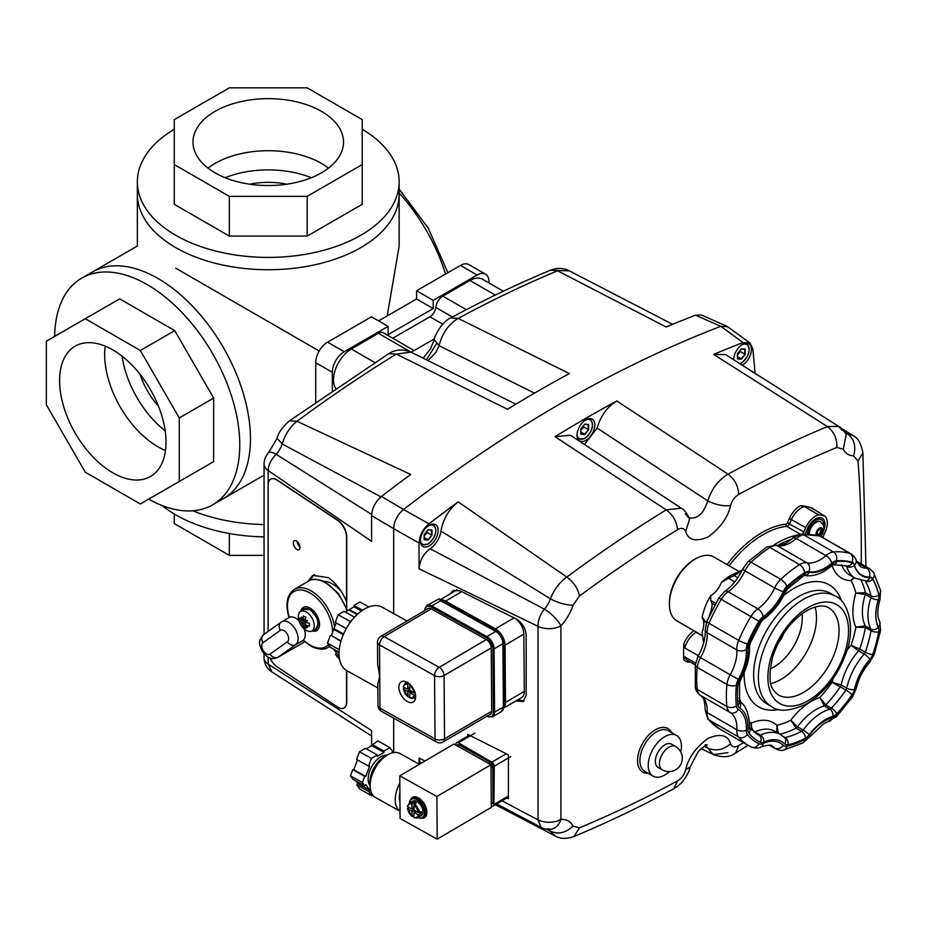 <?xml version="1.0" encoding="UTF-8"?>
<svg xmlns="http://www.w3.org/2000/svg" width="927" height="927" viewBox="0 0 927 927"><rect width="100%" height="100%" fill="white"/><g stroke="black" fill="none" stroke-linecap="round" stroke-linejoin="round"><path stroke-width="1.39" d="M192.862 510.8A130.892 75.574 0 0 0 264.068 524.555A130.892 75.574 180 0 1 192.862 510.8M264.068 536.895A130.892 75.574 180 0 1 175.69 514.798A130.892 75.574 180 0 1 162.051 505.539M264.068 555.354L229.328 555.354L174.276 523.57L174.276 513.964M229.328 533.512L229.328 555.354M321.472 111.367A75.261 43.453 180 0 1 343.511 142.098A75.261 43.453 180 0 1 297.057 182.237A75.261 43.453 180 0 1 215.041 172.816A75.261 43.453 180 0 1 192.99 142.098A75.261 43.453 180 0 1 239.456 101.958A75.261 43.453 180 0 1 321.472 111.367M328.506 168.135A75.261 43.453 0 0 0 321.472 163.442A75.261 43.453 0 0 0 207.996 168.135A75.261 43.453 180 0 1 321.472 163.442A75.261 43.453 180 0 1 328.506 168.135M387.219 315.933L399.155 246.026L399.155 194.16A130.892 75.574 180 0 1 318.343 263.986A130.892 75.574 180 0 1 175.69 247.602A130.892 75.574 180 0 1 137.358 194.16A130.892 75.574 0 0 0 175.69 247.602A130.892 75.574 0 0 0 318.343 263.986A130.892 75.574 0 0 0 399.155 194.16L399.155 181.831A130.892 75.574 0 0 0 362.225 129.224M174.276 129.224A130.892 75.574 0 0 0 137.358 181.831A130.892 75.574 0 0 0 175.69 235.273A130.892 75.574 0 0 0 318.343 251.657A130.892 75.574 0 0 0 399.155 181.831M362.225 164.566L362.225 204.311L307.173 236.084L229.328 236.084L174.276 204.311L174.276 164.566L229.328 196.35L307.173 196.35L362.225 164.566L362.225 119.618L307.173 87.833L229.328 87.833L174.276 119.618L174.276 164.566M229.328 236.084L229.328 196.35M307.173 236.084L307.173 196.35M166.014 442.063A75.261 43.453 60 0 1 150.429 476.513A75.261 43.453 60 0 1 92.433 456.351A75.261 43.453 60 0 1 59.583 380.615A75.261 43.453 60 0 1 75.168 346.165A75.261 43.453 60 0 1 133.164 366.327A75.261 43.453 60 0 1 166.014 442.063M104.681 354.589A75.261 43.453 -120 0 0 165.47 450.51A75.261 43.453 60 0 1 157.891 446.756A75.261 43.453 60 0 1 105.226 346.142A75.261 43.453 -120 0 0 104.681 354.589M250.452 438.749A130.892 75.574 60 0 1 223.337 498.668A130.892 75.574 -120 0 0 250.452 438.749A130.892 75.574 -120 0 0 193.314 307.022A130.892 75.574 -120 0 0 92.445 271.947A130.892 75.574 60 0 1 193.314 307.022A130.892 75.574 60 0 1 250.452 438.749M148.644 499.166A130.892 75.574 -120 0 0 212.665 504.833A130.892 75.574 -120 0 0 239.769 444.914A130.892 75.574 -120 0 0 182.631 313.187A130.892 75.574 -120 0 0 81.761 278.112A130.892 75.574 -120 0 0 54.67 336.397M85.272 318.714L46.35 341.194L46.35 404.763L85.272 472.179L140.325 503.964L179.259 481.495L179.259 417.926L140.325 350.499L85.272 318.714L119.687 298.853L174.739 330.638L213.662 398.054L213.662 461.623L174.739 484.103M174.739 330.638L140.325 350.499M213.662 398.054L179.259 417.926M213.662 461.623L179.259 481.495M286.675 184.218A53.696 31.008 0 0 0 249.838 184.218M311.333 177.717A75.261 43.453 0 0 0 225.168 177.717M140.07 374.323A53.696 31.008 -120 0 0 158.494 406.235M122.109 356.223A75.261 43.453 -120 0 0 165.191 430.846M175.69 268.158C125.759 239.328 125.759 239.328 175.69 268.158L319.189 351.009M433.199 300.36L433.199 308.575L416.582 298.981L416.582 290.765L433.199 300.36L477.104 275.006A16.779 9.687 -60 0 1 485.493 274.172A16.779 9.687 -60 0 1 488.969 281.854L488.969 282.932M433.199 308.575L388.1 334.612L388.1 326.385L371.495 316.802L327.579 342.144A16.779 9.687 -60 0 0 315.713 362.7L315.713 401.889M332.329 390.348L332.329 372.295A16.779 9.687 -60 0 1 344.195 351.739L388.1 326.385M416.582 290.765L460.487 265.412A16.779 9.687 -60 0 1 468.877 264.589L485.493 274.172M378.61 320.904L416.582 298.981M354.543 617.15L344.044 611.299L338.158 614.752L335.261 622.446L346.269 628.576M343.257 634.694L333.708 629.375L331.379 635.551L341.02 640.928M331.379 635.551L340.904 641.345M330.36 635.47L327.463 643.153L339.247 649.723M327.463 643.153L330.452 647.382L339.073 652.191M339.062 652.62L334.114 649.862L336.524 653.268L339.062 654.682M336.524 653.268L335.504 654.555L339.178 656.606M335.504 654.555L339.572 659.387M362.561 610.209L354.01 605.447L359.885 601.994L368.795 606.953M354.01 605.447L354.021 606.826L361.472 610.974M354.021 606.826L349.294 609.595L357.521 614.184M338.158 614.752L350.128 621.426L351.634 620.545M349.236 623.801L350.128 621.426M334.114 649.862A25.168 14.531 -60.9 0 1 333.859 649.503L339.062 652.399M333.708 629.375A25.168 14.531 -60.9 0 1 333.963 628.715L343.535 634.056M336.142 622.932L333.963 628.715M357.127 614.555L348.784 609.896L345.25 611.971M439.178 598.83L440.603 600.731L495.667 631.426A3.36 1.935 -60.9 0 1 497.312 631.241A3.36 1.935 -60.9 0 1 497.335 631.252L439.189 598.842L426.744 605.493A10.07 5.863 -120.4 0 0 426.721 605.505M415.516 694.937L414.102 695.076A7.555 4.403 59.6 0 1 409.804 697.649L409.769 693.338L412.283 691.866M414.091 692.875L409.919 690.348L409.711 685.459A7.555 4.403 59.6 0 1 414.091 692.875L415.284 692.863M409.769 689.989L407.254 691.252L407.857 692.272L410.174 690.661M409.722 687.579L407.231 689.051L403.488 686.965A7.555 4.403 59.6 0 1 407.799 684.393L408.61 683.211M407.822 688.691L407.799 684.393M407.254 691.252L403.512 689.167L404.809 687.707M409.792 696.165L407.892 696.583L407.857 692.272M414.102 695.076L410.36 692.99M409.607 689.873L407.915 688.935M410.221 692.782L410.209 690.893M410.29 684.416L409.711 685.459M403.465 686.281L403.488 686.965L403.465 686.281M408.483 696.93L407.892 696.583A7.555 4.403 59.6 0 1 403.512 689.167L403.488 688.483M410.394 697.996L409.804 697.649L410.394 697.996A8.389 4.89 -120.4 0 0 413.639 697.904A8.389 4.89 -120.4 0 0 415.308 695.065M415.516 698.263A10.568 6.153 59.6 0 1 413.813 697.799A10.904 6.35 -120.4 0 0 415.505 698.379M405.319 683.326A10.568 6.153 59.6 0 1 405.748 681.623M405.632 681.577A10.904 6.35 -120.4 0 0 405.284 683.35M377.66 664.08L379.746 676.571L377.81 683.605M502.863 640.963A6.709 3.905 -120.4 0 0 501.437 636.293A6.709 3.905 -120.4 0 0 498.031 632.793M398.888 687.243A11.75 6.837 59.6 0 1 401.321 681.785A11.75 6.837 59.6 0 1 410.429 684.821A11.75 6.837 59.6 0 1 415.644 696.583A11.75 6.837 59.6 0 1 413.222 702.04A11.75 6.837 59.6 0 1 404.114 699.016A11.75 6.837 59.6 0 1 398.888 687.243M406.965 620.997L382.202 607.197A36.327 20.973 119.1 0 0 354.462 617.243A36.327 20.973 119.1 0 0 339.05 653.883A36.327 20.973 119.1 0 0 346.825 670.661L377.845 687.95M372.017 744.393L383.987 751.055L389.861 747.602L377.892 740.928L366.571 748.97M355.968 780.963L357.787 783.547L356.779 784.833L359.757 789.062L371.727 795.737L368.749 791.507L369.757 790.221L365.783 784.59L364.774 785.876L362.387 782.492L364.705 776.339L365.725 776.432L369.583 766.2L368.552 766.108L371.449 758.425L377.335 754.972L377.347 756.339L383.998 752.434L383.987 751.055M357.463 759.92L353.755 769.758L352.735 769.665L350.418 775.818L352.805 779.201L364.774 785.876M377.335 754.972L365.365 748.298L359.479 751.751L356.582 759.433L368.552 766.108M359.479 751.751L371.449 758.425M353.755 769.758L365.725 776.432M352.735 769.665L364.705 776.339M350.418 775.818L362.387 782.492M357.787 783.547L369.757 790.221M356.779 784.833L368.749 791.507M372.758 795.134L371.727 795.737M389.861 747.602L392.851 751.832L391.947 752.979M372.028 745.76L383.998 752.434M387.15 755.157A18.042 10.417 119.1 0 0 374.438 762.492A18.042 10.417 119.1 0 0 368.158 779.097A18.042 10.417 119.1 0 0 370.093 785.76M386.258 755.737A20.637 11.912 119.1 0 0 369.919 782.168A20.637 11.912 119.1 0 0 370.116 784.694M491.287 804.393L492.341 803.779A3.36 1.958 -120.4 0 0 492.353 803.779L492.341 803.779A3.36 1.958 -120.4 0 0 493.037 802.214L492.77 766.444A3.36 1.958 -120.4 0 0 492.052 764.103A3.36 1.958 -120.4 0 0 490.348 762.353L459.236 745.007A3.36 1.958 -120.4 0 0 457.556 744.868A3.36 1.958 -120.4 0 0 457.544 744.868L456.49 745.493M414.323 804.23L414.299 802.029A8.389 4.89 59.6 0 1 416.223 803.095L413.871 805.181L414.079 810.071L418.251 812.597L421.217 811.554A8.389 4.89 59.6 0 1 421.298 812.689A8.389 4.89 59.6 0 1 421.229 813.755L418.274 814.798A7.555 4.403 59.6 0 1 413.963 817.371L413.929 813.06L416.443 811.588M413.94 809.711L411.414 810.974L412.017 811.994L414.334 810.383M413.882 807.301L411.391 808.773L407.648 806.687A7.555 4.403 59.6 0 1 411.959 804.115L414.299 802.029M426.269 811.832A10.904 6.35 59.6 0 1 424.01 816.896A10.904 6.35 -120.4 0 0 426.269 811.832A10.904 6.35 -120.4 0 0 421.414 800.905A10.904 6.35 -120.4 0 0 412.967 798.089A10.904 6.35 59.6 0 1 421.414 800.905A10.904 6.35 59.6 0 1 426.269 811.832M411.994 808.414L411.959 804.115M411.414 810.974L407.671 808.889L408.981 807.429M413.952 815.887L412.052 816.305L412.017 811.994M418.274 814.798L414.52 812.712M413.766 809.595L412.075 808.657M414.381 812.504L414.369 810.615M421.229 813.755L419.271 812.666M407.637 806.003L407.648 806.687L407.637 806.003M412.642 816.652L412.052 816.305A7.555 4.403 59.6 0 1 407.671 808.889L407.648 808.205M412.538 803.072A8.389 4.89 -120.4 0 0 409.294 803.164L412.712 801.16A8.389 4.89 59.6 0 1 419.213 803.327A8.389 4.89 59.6 0 1 422.944 811.728A8.389 4.89 59.6 0 1 421.206 815.621L417.799 817.626A8.389 4.89 -120.4 0 0 419.467 814.787M414.554 817.718L413.963 817.371L414.554 817.718A8.389 4.89 -120.4 0 0 417.799 817.626L414.184 817.788M409.479 803.049A10.568 6.153 59.6 0 1 417.405 800.024A10.568 6.153 59.6 0 1 424.496 812.597A10.568 6.153 59.6 0 1 417.984 817.521M417.95 817.544A10.904 6.35 -120.4 0 0 422.724 817.66A10.904 6.35 -120.4 0 0 424.972 812.585A10.904 6.35 -120.4 0 0 420.128 801.67A10.904 6.35 -120.4 0 0 411.669 798.842A10.904 6.35 -120.4 0 0 409.444 803.072M399.78 775.818L453.882 744.033L490.986 764.717L436.884 796.502L399.78 775.818L400.093 818.483L437.196 839.167L436.884 796.502M490.986 764.717L491.31 807.371L437.196 839.167M410.603 799.781A11.75 6.837 59.6 0 1 412.538 797.359A11.75 6.837 59.6 0 1 421.646 800.395A11.75 6.837 59.6 0 1 426.872 812.156A11.75 6.837 59.6 0 1 424.439 817.626A11.75 6.837 59.6 0 1 421.379 818.135M424.172 816.803A11.75 6.837 -120.4 0 0 425.493 816.722M413.836 796.872A11.75 6.837 -120.4 0 0 413.129 797.996M400.047 811.218L375.481 797.521A25.168 14.531 -60.9 0 1 370.093 785.899A25.168 14.531 -60.9 0 1 380.777 760.511A25.168 14.531 -60.9 0 1 400 753.547L419.328 764.335M399.827 783.118A25.168 14.531 119.1 0 0 395.226 799.92A25.168 14.531 119.1 0 0 400.047 811.183M399.966 801.762A19.293 11.136 -60.9 0 1 399.352 797.498A19.293 11.136 -60.9 0 1 399.896 792.539M328.494 644.613A31.889 18.413 60 0 1 311.252 645.748A31.889 18.413 60 0 1 303.396 640.093L303.396 640.093A13.43 7.752 -120 0 0 305.238 634.045A13.43 7.752 -120 0 0 304.114 628.796M304.612 641.878A13.43 7.752 -120 0 0 304.74 641.808L278.285 657.069L295.713 644.682A13.43 7.752 -120 0 0 298.123 638.158A13.43 7.752 -120 0 0 288.123 622.04A13.43 7.752 -120 0 0 281.924 621.658A13.43 7.752 -120 0 0 281.565 621.89A6.709 5.469 -125.4 0 0 281.217 622.121L263.789 634.508C256.397 642.689 260.464 645.424 262.109 651.078L266.327 655.934C269.56 658.923 273.43 659.375 277.926 657.301A13.43 7.752 -120 0 0 278.285 657.069A6.709 5.469 -125.4 0 1 273.894 657.347A6.709 5.469 -125.4 0 1 270 654.114A6.709 3.87 60 0 1 263.303 650.673A6.709 3.87 60 0 1 262.932 642.724A6.709 5.469 -125.4 0 1 261.831 637.88A6.709 5.469 -125.4 0 1 263.789 634.508M299.004 620.742A13.43 7.752 -120 0 0 289.317 617.405L289.317 617.405A31.889 18.413 60 0 1 308.784 592.33A31.889 18.413 60 0 1 332.561 632.434M324.033 581.461A26.848 15.504 60 0 1 341.333 591.507M300.742 611.31A13.43 7.752 60 0 1 303.303 607.405A13.43 7.752 60 0 1 309.491 607.788A13.43 7.752 60 0 1 318.679 619.572A13.43 7.752 60 0 1 316.721 630.661A13.43 7.752 60 0 1 312.063 630.928M317.405 630.186A13.43 7.752 60 0 1 313.743 630.175M302.225 610.233A13.43 7.752 60 0 1 304.056 607.058M306.292 630.395A11.286 6.512 60 0 1 298.309 616.582A11.286 6.512 60 0 1 300.313 611.635A11.286 6.512 60 0 1 306.292 611.971A11.286 6.512 60 0 1 314.265 625.795A11.286 6.512 60 0 1 311.576 631.148A11.286 6.512 60 0 1 306.292 630.395M304.659 627.614A18.366 14.994 122.3 0 1 303.477 626.837A20.058 11.587 -60 0 1 302.793 623.952A20.07 4.716 149.3 0 1 301.495 623.952A20.07 4.716 -29.3 0 1 302.144 622.828A20.058 11.587 180 0 1 299.989 620.8A18.366 14.994 -2.3 0 1 299.989 617.973A20.058 11.587 -0 0 0 302.144 620.001A20.07 17.601 -97.3 0 1 301.495 617.034A20.07 14.241 44.7 0 0 302.793 619.63A20.058 11.587 -60 0 1 303.477 615.968L305.922 617.37A20.058 11.587 120 0 0 305.238 621.032A20.07 1.356 -16.9 0 0 307.486 620.487A20.07 1.356 136.9 0 0 305.898 622.168A20.058 11.587 -0 0 0 309.409 623.408L309.409 626.235A20.058 11.587 180 0 1 305.898 624.995A20.07 14.241 75.3 0 0 307.486 627.417A20.07 17.601 -142.7 0 1 305.238 625.366A20.058 11.587 120 0 0 305.922 628.239A18.366 14.994 122.3 0 1 304.659 627.614M305.898 624.995L305.238 625.366M302.793 623.952L306.478 621.078L302.144 622.828M307.231 620.754L301.495 623.952M305.643 618.564L302.793 619.63M302.144 620.001L305.632 618.599M305.273 620.731L299.989 620.8M303.477 626.837L306.177 622.295M807.695 528.066A13.43 7.752 -60 0 1 822.179 518.239A13.43 7.752 -60 0 1 824.96 524.381A13.43 7.752 -60 0 1 824.08 529.502A13.43 7.752 120 0 0 822.179 518.239A13.43 7.752 120 0 0 815.47 518.9A13.43 7.752 120 0 0 807.695 528.066L805.748 532.399L807.695 528.066M801.878 534.23A3.36 1.935 120 0 0 803.802 531.959L805.748 527.614A16.779 9.687 -60 0 1 818.657 514.821A110.753 63.951 -60 0 1 825.042 516.246A16.779 9.687 -60 0 1 827.336 523.013A16.779 9.687 -60 0 1 825.192 532.11L823.327 536.246A3.36 1.935 120 0 0 822.933 537.625M440.974 531.09L550.395 598.819A16.779 9.687 -60 0 1 548.019 604.114A16.779 9.687 -60 0 1 544.334 609.132L430.116 548.738A16.779 9.687 120 0 0 437.66 540.395A16.779 9.687 120 0 0 440.974 531.09C443.268 518.772 449.016 509.039 458.193 501.889A1352.771 781.032 120 0 0 428.958 523.848L403.546 509.491C397.405 514.74 394.114 521.125 393.674 528.68L393.674 528.564M844.81 432.225L847.336 433.72C854.207 438.784 856.305 446.177 853.628 455.887L858.02 461.043A1325.031 765.018 -60 0 1 861.195 563.859M755.053 373.523A1352.771 781.032 120 0 0 752.828 348.865L749.931 342.99L727.718 326.767L720.8 326.327L743.002 342.561L749.931 342.99M842.145 430.383L838.68 426.385L827.417 426.582A1341.775 774.682 120 0 0 728.019 474.16C718.495 479.896 711.739 488.796 707.753 500.858C703.454 514.079 697.023 519.653 688.46 517.579M584.473 444.473L597.115 428.042L707.753 500.858C715.598 504.798 723.199 506.362 730.557 505.563C732.052 500.499 734.752 496.779 738.668 494.415C738.298 486.072 734.752 479.317 728.019 474.16L616.826 400.985C607.382 406.64 600.812 415.655 597.115 428.042M456.42 589.734L456.2 590.348M517.764 699.827L523.964 700.951M594.81 424.914A12.584 7.265 -60 0 1 589.317 437.579A12.584 7.265 -60 0 1 579.618 440.951A12.584 7.265 -60 0 1 577.011 435.192A12.584 7.265 -60 0 1 582.504 422.515A12.584 7.265 -60 0 1 592.202 419.143A12.584 7.265 -60 0 1 594.81 424.914M616.826 400.985A1352.771 781.032 120 0 0 554.995 436.687L570.429 435.238M733.651 359.792A12.584 7.265 -60 0 1 739.155 347.15A12.584 7.265 -60 0 1 748.842 343.79A12.584 7.265 -60 0 1 751.449 349.549A12.584 7.265 -60 0 1 742.075 365.215M758.703 375.875L749.479 369.966M743.002 342.561A1352.771 781.032 120 0 0 713.628 354.415L725.598 354.601L838.68 426.385C840.882 427.359 843.396 430.093 846.247 434.589L843.246 449.213A33.569 19.374 120 0 0 853.628 455.887M268.193 483.975L268.193 470.522L371.6 541.38L371.6 515.632L393.674 528.68L393.674 613.581L393.674 528.68L419.062 543.037C419.502 535.505 422.793 529.108 428.958 523.848M438.17 530.418A12.584 7.265 -60 0 1 432.677 543.083A12.584 7.265 -60 0 1 422.979 546.455A12.584 7.265 -60 0 1 420.371 540.696A12.584 7.265 -60 0 1 425.864 528.031A12.584 7.265 -60 0 1 435.563 524.659A12.584 7.265 -60 0 1 438.17 530.418M419.062 543.037L419.062 568.784C419.664 560.568 423.349 553.882 430.116 548.738M393.674 752.585L393.674 718.158L393.674 752.585M403.454 509.572L403.546 509.491A1355.123 782.376 -60 0 1 720.8 326.327A1355.123 782.376 120 0 0 403.546 509.491L381.495 496.443C375.342 501.681 372.04 508.077 371.6 515.632M424.983 761.009L419.062 758.008L420.476 763.663M419.062 758.008L419.062 764.184M450.441 593.72L452.979 590.453L460.163 590.847L516.026 618.877C522.144 622.654 525.528 628.008 526.177 634.937L526.177 695.227L523.199 701.484L515.794 700.986M467.776 736.108L467.776 734.427L508.402 754.821L508.402 798.668L506.953 797.938M865.957 566.617L862.898 452.921C861.113 443.326 857.718 437.486 852.701 435.389L847.336 433.72A16.779 9.687 -60 0 1 845.586 433.407M713.628 354.415L827.417 426.582C834.033 431.785 837.174 438.738 836.826 447.428L843.246 449.213M419.062 568.784L538.031 626.316L538.031 819.885A16.779 9.687 -0 0 0 549.618 822.261A16.779 9.687 -0 0 0 560.905 819.433L560.905 625.852A16.779 9.687 180 0 1 549.618 628.68A16.779 9.687 180 0 1 538.031 626.316C537.984 620.464 540.093 614.74 544.334 609.132A16.779 5.052 42.9 0 1 560.905 625.852A33.569 19.374 120 0 0 573.025 605.227L579.445 596.026C577.915 588.425 573.697 582.098 566.779 577.058L458.193 501.889M579.445 596.026A1325.031 765.018 -60 0 1 677.602 529.676C681.53 527.521 684.23 528.112 685.713 531.449L689.618 518.877C686.606 512.747 683.825 509.178 681.287 508.193L666.177 509.862A1341.775 774.682 120 0 0 566.779 577.058C559.444 582.423 553.987 589.688 550.395 598.819C558.239 602.956 565.783 605.088 573.025 605.227M502.04 800.824L538.031 819.885L541.125 827.382L496.768 803.929M705.238 744.659L707.753 748.089C715.598 751.403 723.199 749.978 730.557 743.825C728.019 735.053 720.546 733.211 708.135 738.309C695.725 747.544 688.251 758.008 685.713 769.711L690.105 767.023C689.248 771.113 686.977 775.644 683.292 780.615C681.542 783.176 678.344 785.899 673.697 788.773L677.602 780.847A1325.031 765.018 -60 0 1 579.445 827.846L573.025 826.061C565.783 832.933 558.239 834.636 550.395 831.183L546.884 829.225M549.004 829.364A16.779 9.687 -60 0 1 550.395 831.183L555.111 835.911C560.047 838.958 566.362 839.144 574.033 836.478L579.445 827.846M704.149 746.305L707.753 748.089L713.419 754.624L728.019 752.654M573.025 826.061A33.569 19.374 120 0 0 560.905 819.433A16.779 12.735 85.5 0 1 550.36 829.306L548.019 828.634M862.886 452.921L858.02 461.043M689.642 518.911L685.331 513.801M662.191 769.792L658.112 767.44A13.43 7.752 -60 0 1 655.331 761.299A13.43 7.752 -60 0 1 661.194 747.788A13.43 7.752 -60 0 1 671.542 744.184L675.621 746.536A13.43 7.752 -60 0 0 665.273 750.14A13.43 7.752 -60 0 0 659.41 763.651A13.43 7.752 -60 0 0 662.191 769.792A13.43 13.43 0 0 0 680.534 764.879A13.43 13.43 0 0 0 675.621 746.536M669.445 771.577A23.499 13.569 -60 0 1 653.083 776.166A23.499 13.569 -60 0 1 648.216 765.401A23.499 13.569 -60 0 1 658.471 741.762A23.499 13.569 -60 0 1 676.571 735.47A23.499 13.569 -60 0 1 681.438 746.223A23.499 13.569 -60 0 1 680.789 751.924M821.577 535.377L821.392 535.794A6.709 3.87 120 0 0 821.067 536.571A6.709 3.87 -60 0 1 821.392 535.794L821.577 535.377M777.823 545.331A85.585 49.409 -60 0 1 791.484 539.387A85.585 49.409 120 0 0 777.823 545.331M804.821 534.079A6.709 3.87 120 0 0 805.748 532.399A6.709 3.87 -60 0 1 804.821 534.079M773.941 544.937A88.946 51.356 -60 0 1 798.437 534.902M695.285 664.891L687.683 660.499A16.779 9.687 -60 0 1 684.856 656.93L683.894 659.757A110.753 63.951 -60 0 1 683.894 643.5L684.856 647.961L698.344 655.737M684.856 656.93L695.528 663.083M729.109 565.783A88.946 51.356 -60 0 1 786.722 526.339A3.36 1.935 120 0 0 789.561 523.732L791.507 519.398A16.779 9.687 -60 0 1 804.416 506.605L800.511 505.621A110.753 63.951 -60 0 1 812.087 508.193L825.042 516.246M804.416 506.605L818.657 514.821M504.079 707.869L521.519 697.614A13.43 7.822 -120.4 0 0 521.519 697.614A13.43 7.822 -120.4 0 0 521.553 697.602A13.43 7.822 -120.4 0 0 524.3 691.38L523.859 634.126A13.43 7.822 -120.4 0 0 520.997 624.786A13.43 7.822 -120.4 0 0 515.539 618.633M441.055 599.873A13.43 7.822 59.6 0 1 445.586 601.09L495.377 628.842A13.43 7.822 59.6 0 1 502.179 635.841A13.43 7.822 59.6 0 1 505.041 645.192L505.47 702.434A13.43 7.822 59.6 0 1 504.207 707.266M506.235 753.732L491.878 762.168A3.36 1.958 59.6 0 1 493.558 763.941A3.36 1.958 59.6 0 1 494.242 766.281L510.707 756.606M508.402 795.992L493.952 804.474A3.36 1.958 59.6 0 1 493.257 805.992A3.36 1.958 59.6 0 1 493.234 806.003A3.36 1.958 59.6 0 1 491.542 805.83L491.298 805.69M455.933 745.181L455.945 744.161A3.36 1.958 59.6 0 1 456.64 742.654A3.36 1.958 59.6 0 1 456.663 742.643A3.36 1.958 59.6 0 1 458.355 742.817L474.821 733.141M461.623 746.339A7.138 4.148 59.6 0 1 463.013 747.116M491.878 762.168L458.355 742.817M493.952 804.474L494.242 766.281M813.025 522.11A5.875 3.395 -60 0 1 814.254 522.376A5.875 3.395 -60 0 1 814.59 522.631M807.174 534.068A11.75 6.779 -60 0 1 815.47 520.279L815.47 520.279A11.75 6.779 -60 0 1 823.755 525.609M808.761 532.724A5.875 3.395 -60 0 1 808.379 532.55A5.875 3.395 -60 0 1 807.533 531.623M808.715 534.126A9.571 5.527 -60 0 1 808.703 533.767A9.571 5.527 -60 0 1 812.875 524.149A9.571 5.527 -60 0 1 820.244 521.577A9.571 5.527 -60 0 1 820.511 521.75M818.17 535.574L819.109 535.03A3.384 1.947 120 0 0 819.653 534.705L821.299 532.666A3.384 1.947 120 0 0 821.577 531.959L821.577 529.757A3.384 1.947 120 0 0 821.299 529.375L820.754 528.599L819.653 529.224A3.384 1.947 120 0 0 819.109 529.537L817.463 531.588A3.384 1.947 120 0 0 817.185 532.295L817.185 534.485A3.384 1.947 120 0 0 817.463 534.879L817.904 535.505M821.577 531.959L820.488 531.322L821.241 530.035L820.488 529.132A3.384 1.947 120 0 0 820.314 528.853L821.299 529.375M817.127 535.146L818.02 534.392A3.384 1.947 120 0 0 818.564 534.079L819.874 533.57L820.21 532.028A3.384 1.947 120 0 0 820.488 531.322M819.109 535.03L818.02 534.392M819.653 534.705L818.564 534.079M820.754 534.079L819.874 533.57M821.299 532.666L820.21 532.028M821.241 530.035L822.122 530.545M821.577 529.757L820.488 529.132M812.168 524.949A5.029 2.908 120 0 0 809.561 529.456M808.912 531.716A5.029 2.908 -60 0 1 808.425 529.908A5.029 2.908 -60 0 1 808.657 528.309M810.719 524.74A5.029 2.908 -60 0 1 813.79 523.268M808.321 529.085A5.029 2.908 120 0 0 808.274 529.827A5.029 2.908 120 0 0 808.9 531.785M813.848 523.21A5.029 2.908 120 0 0 811.229 524.068M812.539 522.573A5.029 2.908 -60 0 1 813.315 522.805A5.029 2.908 -60 0 1 813.779 523.199M808.854 531.727A5.029 2.908 -60 0 1 808.274 531.53A5.029 2.908 -60 0 1 807.695 530.974M703.639 642.944L702.087 632.005A16.779 9.687 -60 0 0 702.202 631.716A16.779 9.687 -60 0 0 703.802 623.941A16.779 9.687 120 0 0 702.087 617.846A40.278 23.256 -60 0 1 710.685 595.69L710.708 600.453L715.667 603.315M707.162 620.557L706.548 621.507L704.705 621.6L703.581 618.807L702.087 617.846L702.828 617.706M714.763 604.949L711.82 603.245C712.527 605.261 711.669 609.514 709.248 616.003M734.752 581.913L728.506 578.309L721.31 582.48A40.278 23.256 -60 0 1 729.908 575.98A40.278 23.256 -60 0 1 732.539 574.601L742.226 570.047M710.685 595.69A16.779 9.687 -60 0 0 716.849 590.302A16.779 9.687 120 0 0 721.194 582.782A16.779 9.687 120 0 0 721.31 582.48M741.542 571.438L734.022 575.621L737.776 577.788M841.16 684.949L832.087 682.307L840.314 686.872A3.36 1.935 120 0 0 840.835 685.934A3.36 1.935 120 0 0 841.16 684.949A46.987 27.126 -60 0 1 858.611 650.858L864.196 654.08A46.987 27.126 120 0 0 846.745 688.158L841.16 684.949M865.065 580.905L865.262 581.02A95.655 55.226 -60 0 1 871.009 595.91L865.424 592.689L855.876 593.083L865.285 594.508L870.859 597.73A46.987 27.126 120 0 0 870.859 629.074L865.285 625.852L855.876 627.185A88.946 51.356 -60 0 1 851.067 645.227L858.611 650.858A3.36 1.935 120 0 0 859.236 649.989A3.36 1.935 120 0 0 859.688 649.016L851.067 645.227A53.696 31.008 120 0 0 846.907 650.487M853.79 577.417L851.067 580.592A88.946 51.356 -60 0 1 855.876 593.083A53.696 31.008 120 0 0 855.876 627.185L865.424 627.498A3.36 1.935 120 0 0 865.482 626.594A3.36 1.935 120 0 0 865.285 625.852A46.987 27.126 -60 0 1 865.285 594.508A3.36 1.935 120 0 0 865.482 593.547A3.36 1.935 120 0 0 865.424 592.689A95.655 55.226 120 0 0 861.16 580.476M832.156 565.655A53.696 31.008 120 0 0 851.067 580.592L854.439 577.788M754.068 732.098A3.36 1.935 120 0 0 754.103 732.098A3.36 1.935 120 0 0 754.845 731.901A46.987 27.126 -60 0 1 774.926 731.333L780.499 734.555A46.987 27.126 120 0 0 760.418 735.123L754.845 731.901C751.971 729.769 750.824 726.826 751.391 723.072L751.484 729.85M778.356 733.327L776.965 725.354L776.71 732.365M832.991 678.761A53.696 31.008 120 0 0 832.087 682.307A88.946 51.356 -60 0 1 819.897 697.463L824.277 705.945A3.36 1.935 120 0 0 825.042 705.586A3.36 1.935 120 0 0 825.783 704.949L819.897 697.463A53.696 31.008 120 0 0 790.824 720.175L796.096 728.124A3.36 1.935 120 0 0 796.861 727.591A3.36 1.935 120 0 0 797.544 726.826L790.824 720.175A88.946 51.356 -60 0 1 776.965 725.354A53.696 31.008 120 0 0 751.391 723.072A88.946 51.356 -60 0 1 749.514 722.006M694.3 559.537L694.3 559.537A35.238 20.348 120 0 0 669.387 602.701L669.387 604.08A36.918 21.321 -60 0 1 695.493 558.854L694.3 559.537L695.493 558.854A36.918 21.321 -60 0 1 713.952 557.034L739.074 571.53M702.643 635.76L677.034 620.974A36.918 21.321 -60 0 1 669.387 604.08M711.82 603.245L710.708 600.453M706.247 622.886L704.705 621.6M728.506 578.309L734.022 575.621M778.286 642.828A15.099 8.725 120 0 0 783.5 633.79M424.172 536.003L427.023 532.457L426.049 532.179M427.938 529.838L431.53 530.151L431.53 535.064L427.023 532.457L427.023 530.974M432.005 535.215L432.005 530.001L428.089 529.653L424.172 534.52L424.172 539.746L428.089 540.093L432.005 535.215L427.845 539.641L424.172 537.509M428.089 540.093L424.172 539.305M580.812 430.499L583.651 426.953L582.689 426.675M584.578 424.334L588.17 424.647L588.17 429.56L583.651 426.953L583.651 425.47M588.633 429.711L588.633 424.496L584.728 424.137L580.812 429.016L580.812 434.23L584.728 434.589L588.633 429.711L584.485 434.126L580.812 432.005M584.728 434.589L580.812 433.801M737.44 355.134L740.291 351.588L739.329 351.31M741.206 348.969L744.798 349.294L744.798 354.195L740.291 351.588L740.291 350.105M745.273 354.357L745.273 349.131L741.357 348.784L737.44 353.65L737.44 358.876L741.357 359.224L745.273 354.357L741.125 358.772L737.44 356.652M741.357 359.224L737.44 358.436M307.752 581.588L312.758 575.331L328.367 577.672C335.968 582.99 342.017 590.951 346.524 601.553L346.768 608.413M310.591 580.151A33.569 19.374 60 0 1 314.45 574.566M428.077 360.626L435.887 352.376L439.027 345.701C442.295 333.233 448.68 324.114 458.181 318.378A1341.775 774.682 -60 0 1 557.579 270.788L666.165 327.011A1352.771 781.032 -60 0 1 695.54 315.157L720.8 326.327M371.646 514.473L276.153 454.3A16.779 9.687 120 0 0 279.838 449.282A16.779 9.687 120 0 0 282.214 443.987L380.939 496.884M277.046 438.286L282.214 443.987C285.099 434.439 290.012 426.86 296.941 421.264A1341.775 774.682 -60 0 1 396.339 354.079L507.521 409.282A1352.771 781.032 -60 0 1 569.363 373.581L458.181 318.378L450.649 317.973C483.987 299.977 517.208 284.068 550.314 270.255L569.294 270.858M371.6 746.015L371.6 730.603L268.193 664.103L268.193 657.15M724.752 325.69L725.401 325.771M726.675 326.165L701.426 314.995L695.54 315.157M381.495 496.443A1352.771 781.032 -60 0 1 410.731 474.485L296.941 421.264L289.433 420.835L388.761 353.697C395.192 349.386 402.585 348.853 410.939 352.109L411.032 352.156M271.947 671.971L268.193 664.103A16.779 9.687 -0 0 1 264.068 657.741A16.779 16.779 0 0 0 271.947 671.971L371.6 736.003M271.043 479.004A13.43 7.196 63.3 0 1 271.171 478.935A13.43 7.196 63.3 0 1 277.185 479.977L337.961 520.337A13.43 7.196 63.3 0 1 346.768 537.15L346.768 601.449M346.768 670.638L346.768 701.855A13.43 7.196 63.3 0 1 343.987 708.008A13.43 7.196 63.3 0 1 343.859 708.066M264.068 634.311L264.068 464.16A16.779 9.687 180 0 0 268.193 470.522C268.285 465.145 270.939 459.734 276.153 454.3A16.779 5.052 42.9 0 0 268.563 452.735A16.779 16.779 0 0 0 264.068 464.16A16.779 9.687 180 0 1 264.079 463.824M388.761 353.697L396.339 354.079L410.928 352.109L515.852 404.207M534.52 393.129L439.027 345.701L434.253 339.711C434.624 335.319 442.353 321.368 450.661 317.961M346.524 670.488L346.524 701.982A13.43 7.196 63.3 0 1 343.732 708.124A13.43 7.196 63.3 0 1 337.706 707.092L276.941 666.733A13.43 7.196 63.3 0 1 270.012 657.95M268.135 631.426L268.135 485.215A13.43 7.196 63.3 0 1 270.916 479.062A13.43 7.196 63.3 0 1 276.941 480.105L337.706 520.464A13.43 7.196 63.3 0 1 346.524 537.278L346.524 601.553M299.966 547.417A5.029 2.7 63.3 0 1 298.923 549.723A5.029 2.7 63.3 0 1 295.342 548.112A5.029 2.7 63.3 0 1 293.361 543.025A5.029 2.7 63.3 0 1 294.404 540.719A5.029 2.7 63.3 0 1 297.973 542.318A5.029 2.7 63.3 0 1 299.966 547.417M299.954 547.034A5.029 2.7 63.3 0 1 297.173 541.495M374.67 362.48L351.321 348.992A25.168 14.531 120 0 0 338.726 362.283A25.168 14.531 120 0 0 333.523 379.827A25.168 14.531 -60 0 0 335.539 388.17M482.573 279.236L503.326 291.229L482.573 279.236A25.168 14.531 120 0 0 469.977 280.487L495.285 295.099M351.321 348.992L378.425 333.349A10.07 5.817 -60 0 1 383.454 332.851L414.126 350.557M392.758 338.228L429.931 316.767A8.389 4.844 120 0 0 435.817 307.393A10.07 5.817 -60 0 1 442.874 296.13L469.977 280.487M434.496 338.784L411.206 352.237M399.155 193.013A130.892 75.574 60 0 1 445.539 274.044M344.195 351.739L327.579 342.144M332.329 372.295L315.713 362.7M477.104 275.006L460.487 265.412M489.433 714.74A6.883 4.009 -120.4 0 0 491.704 711.241L491.217 647.938A6.883 4.009 -120.4 0 0 486.269 639.56L439.224 667.347L384.16 636.652L431.217 608.877A6.883 4.009 -120.4 0 0 427.092 609.178M486.269 639.56L431.217 608.877M491.217 647.938L444.056 675.516A6.709 3.847 -0.4 0 1 439.317 676.687A6.709 3.847 -0.4 0 1 434.554 675.609L435.041 738.912L379.977 708.216L379.502 644.925L434.554 675.609A6.709 3.87 119.1 0 1 435.91 670.905A6.709 3.87 119.1 0 1 439.224 667.347A6.709 3.905 59.6 0 1 442.619 670.847A6.709 3.905 59.6 0 1 444.056 675.516L444.531 738.819A6.709 3.847 -0.4 0 1 439.804 739.989A6.709 3.847 -0.4 0 1 435.041 738.912A6.709 3.87 119.1 0 0 436.443 741.994A6.709 3.87 119.1 0 0 436.478 742.006L381.414 711.322A6.709 3.87 119.1 0 0 381.414 711.322A6.709 3.87 119.1 0 0 381.449 711.333M491.704 711.241L444.531 738.819A6.709 3.905 -120.4 0 1 443.152 741.924A6.709 3.905 -120.4 0 0 443.152 741.924L490.951 713.848M504.346 705.621A3.36 1.924 -0.4 0 0 504.346 705.609L501.298 711.658A10.07 5.863 59.6 0 1 501.275 711.669A10.07 5.863 59.6 0 0 501.322 711.646A10.07 5.863 59.6 0 0 503.384 706.977A3.36 1.924 -0.4 0 0 504.346 705.621L503.871 642.318A3.36 1.924 -0.4 0 0 503.871 642.307A3.36 1.924 -0.4 0 1 502.909 643.686L494.079 648.865A10.07 5.863 -120.4 0 0 491.936 641.855A10.07 5.863 -120.4 0 0 486.837 636.606L495.667 631.426A10.07 5.863 59.6 0 1 500.754 636.675A10.07 5.863 59.6 0 1 502.909 643.686L503.384 706.977L494.566 712.168L494.079 648.865L492.897 648.877L493.373 712.179A9.235 5.377 59.6 0 1 487.011 716.165M501.298 711.658L492.48 716.838A10.07 5.863 -120.4 0 0 492.504 716.826A10.07 5.863 -120.4 0 0 494.566 712.168L493.373 712.179M424.67 610.592A9.235 5.377 59.6 0 1 431.194 606.953L431.785 605.91A10.07 5.863 -120.4 0 0 426.744 605.493L424.659 610.163M440.603 600.731L431.785 605.91L486.837 636.606L486.258 637.637A9.235 5.377 59.6 0 1 492.897 648.877M431.194 606.953L486.258 637.637M408.378 683.35A8.389 4.89 -120.4 0 0 405.134 683.442L403.233 686.571M377.66 664.138L377.498 642.214A6.709 3.847 -0.4 0 0 377.498 642.226A6.709 3.847 -0.4 0 0 379.502 644.925A6.709 3.87 119.1 0 1 380.846 640.221A6.709 3.87 119.1 0 1 384.16 636.652A6.709 3.905 -120.4 0 0 380.812 636.374A6.709 3.905 -120.4 0 0 380.788 636.374M377.973 705.493A6.709 3.847 -0.4 0 0 377.973 705.505A6.709 3.847 -0.4 0 0 377.973 705.528A6.709 3.847 -0.4 0 0 379.977 708.216A6.709 3.87 119.1 0 0 381.391 711.299A6.709 6.709 0 0 1 377.973 705.505L377.81 683.57M492.77 766.444L491.009 767.475M459.236 745.007L457.474 746.038M490.348 762.353L488.599 763.384M493.037 802.214L491.275 803.245M413.871 805.181A7.555 4.403 59.6 0 1 418.251 812.597M419.444 812.585A8.389 4.89 -120.4 0 0 414.45 804.138M262.932 642.724L280.36 630.325A6.709 3.87 60 0 1 283.627 630.406A6.709 3.87 60 0 1 288.17 636.119A6.709 3.87 60 0 1 287.428 641.727A6.709 5.469 -125.4 0 0 291.321 644.949A6.709 5.469 -125.4 0 0 295.713 644.682L303.152 640.383L311.669 646.548C319.004 649.7 324.45 649.989 327.984 647.417A33.569 19.374 -120 0 0 329.641 646.246M334.577 627.081A33.569 19.374 -120 0 0 309.896 590.232A33.569 19.374 -120 0 0 294.415 589.282C286.883 594.659 285.087 604.091 289.015 617.579M287.428 641.727L270 654.114M280.36 630.325A6.709 5.469 -125.4 0 1 279.247 625.493A6.709 5.469 -125.4 0 1 281.217 622.121L289.097 617.521M347.544 610.626L338.401 593.512L324.971 581.924C317.555 578.772 312.121 578.483 308.656 581.067A33.569 19.374 60 0 1 324.137 582.017A33.569 19.374 60 0 1 346.953 610.974M318.019 624.566A11.379 6.57 -120 0 0 310.012 609.746M309.757 609.618A11.715 6.767 60 0 1 318.042 623.964A11.715 6.767 60 0 1 315.238 629.514C320.128 623.929 318.355 617.278 309.942 609.584L303.546 609.271A11.715 6.767 60 0 1 309.757 609.618M805.748 527.614L789.352 518.483L787.405 522.816A1.68 0.973 -60 0 1 785.98 524.126A90.626 52.318 120 0 0 727.069 564.601M803.802 531.959L787.405 522.816M517.996 699.955L516.026 701.09M554.995 436.687L666.177 509.862C672.979 514.983 676.78 521.588 677.602 529.676M738.668 494.415A1325.031 765.018 -60 0 1 836.826 447.428M743.442 742.643A1325.031 765.018 -60 0 1 738.668 745.598C734.752 747.753 732.052 747.162 730.557 743.825M748.031 745.296L735.598 753.037L738.668 745.598M685.713 769.711C684.23 774.752 681.53 778.471 677.602 780.847M685.713 531.449C688.251 540.221 695.725 542.063 708.135 536.965C720.546 527.73 728.019 517.266 730.557 505.563M684.856 647.961A16.779 9.687 -60 0 1 696.073 632.272L702.689 636.084M695.331 631.542A1.68 0.973 -120 0 0 696.073 632.272L696.328 632.121M653.083 776.166L644.775 771.368A23.499 13.569 -60 0 1 639.908 760.603A23.499 13.569 -60 0 1 650.163 736.965A23.499 13.569 -60 0 1 668.274 730.673L676.571 735.47M671.6 732.597A25.168 14.531 120 0 0 651.635 732.365A25.168 14.531 120 0 0 637.533 760.603A25.168 14.531 120 0 0 648.112 773.292M683.894 659.757A18.459 10.66 120 0 0 690.337 662.04M693.987 630.766A18.459 10.66 120 0 0 683.894 643.5M800.511 505.621A18.459 10.66 120 0 0 789.352 518.483M812.388 508.935A18.459 10.66 120 0 0 812.087 508.193M785.98 524.126A1.68 1.263 83.8 0 0 786.722 526.339L800.627 534.369M523.859 634.126L505.041 645.192M461.704 591.623L445.586 601.09M514.033 617.88L495.377 628.842M524.3 691.38L505.47 702.434M809.433 529.815A4.125 2.387 -60 0 1 809.433 529.746A4.125 2.387 -60 0 1 812.353 524.694A4.125 2.387 -60 0 1 812.411 524.67M809.236 534.149A9.571 5.527 -60 0 1 809.236 534.079A9.571 5.527 -60 0 1 816.003 522.365A9.571 5.527 -60 0 1 820.789 521.889L820.244 521.577M816.131 535.088A4.786 2.758 -60 0 1 819.387 528.216A4.786 2.758 -60 0 1 822.759 530.093A4.786 2.758 -60 0 1 819.514 535.945M854.427 689.491A5.539 2.202 12.2 0 1 846.745 688.158A3.36 1.935 -60 0 1 846.421 689.143A3.36 1.935 -60 0 1 845.887 690.094A95.655 55.226 -60 0 1 831.357 708.17A3.36 1.935 -60 0 1 830.615 708.807A3.36 1.935 -60 0 1 830.441 708.912A3.36 1.935 -60 0 1 829.862 709.167A5.539 3.882 74 0 1 832.817 716.362A8.899 5.133 120 0 0 834.358 715.702A8.899 5.133 120 0 0 836.803 713.72A101.194 58.424 120 0 0 852.168 694.59A8.899 5.133 120 0 0 854.427 689.491A41.448 23.928 -60 0 1 869.816 659.421A8.899 5.133 120 0 0 872.666 654.555A101.194 58.424 120 0 0 878.738 631.785A8.899 5.133 120 0 0 878.344 627.428A41.448 23.928 -60 0 1 878.344 599.769A8.899 5.133 120 0 0 878.738 594.96A101.194 58.424 120 0 0 872.666 579.213A8.899 5.133 120 0 0 869.816 577.637A41.448 23.928 -60 0 1 854.427 565.331A8.899 5.133 120 0 0 852.168 562.84A101.194 58.424 120 0 0 836.803 561.461A8.899 5.133 120 0 0 832.817 563.407A41.448 23.928 -60 0 1 825.679 568.552A41.448 23.928 -60 0 1 809.236 572.226A5.539 4.438 101.6 0 1 804.671 575.447M809.236 734.787A5.539 0.857 36.3 0 0 803.13 730.047L797.544 726.826A46.987 27.126 -60 0 1 824.277 705.945L829.862 709.167A46.987 27.126 120 0 0 803.13 730.047A3.36 1.935 -60 0 1 802.434 730.812A3.36 1.935 -60 0 1 801.797 731.287A3.36 1.935 -60 0 1 801.681 731.345A5.539 3.349 62.6 0 1 805.401 738.24A8.899 5.133 120 0 0 805.714 738.066A8.899 5.133 120 0 0 809.236 734.787A41.448 23.928 -60 0 1 832.817 716.362M763.929 742.11A5.539 3.511 65.4 0 0 760.418 735.123A3.36 1.935 -60 0 1 759.677 735.32A3.36 1.935 -60 0 1 759.051 735.192A95.655 55.226 -60 0 1 757.243 734.23L749.514 727.371A5.539 2.955 -176.6 0 1 747.892 729.306A8.899 5.133 120 0 0 748.889 733.187A101.194 58.424 120 0 0 760.302 742.307A8.899 5.133 120 0 0 763.929 742.11A41.448 23.928 -60 0 1 784.671 743.964A8.899 5.133 120 0 0 787.915 744.775A101.194 58.424 120 0 0 805.401 738.24M779.931 734.23A95.655 55.226 120 0 0 796.096 728.124L801.681 731.345A95.655 55.226 -60 0 1 785.146 737.521A3.36 1.935 -60 0 1 784.462 737.533A3.36 1.935 -60 0 1 784.393 737.51M878.344 627.428A5.539 4.229 -26.5 0 1 870.859 629.074A3.36 1.935 -60 0 1 871.056 629.815A3.36 1.935 -60 0 1 871.009 630.719A95.655 55.226 -60 0 1 865.262 652.237A3.36 1.935 -60 0 1 864.81 653.211A3.36 1.935 -60 0 1 864.196 654.08A5.539 1.483 41.3 0 1 869.816 659.421M854.462 565.053A6.709 4.786 164 0 0 856.166 560.453C856.166 558.83 854.532 556.663 851.253 553.987A16.779 9.687 120 0 0 850.024 553.454A109.085 62.978 120 0 0 833.454 551.982A16.779 9.687 120 0 0 829.746 553.083A16.779 9.687 120 0 0 828.842 553.558A16.779 9.687 120 0 0 825.957 555.644A33.569 19.374 -60 0 1 806.861 562.782L777.185 545.655A33.569 19.374 120 0 0 790.499 542.689A33.569 19.374 120 0 0 796.281 538.517L825.957 555.644A6.709 2.816 49.1 0 1 831.855 563.037A10.07 5.817 -60 0 1 833.593 561.785A10.07 5.817 -60 0 1 836.363 560.835A102.364 59.108 -60 0 1 851.913 562.226A10.07 5.817 -60 0 1 854.462 565.053A40.278 23.256 120 0 0 869.422 577A10.07 5.817 -60 0 1 872.643 578.784A102.364 59.108 -60 0 1 878.784 594.717A10.07 5.817 -60 0 1 878.344 600.163A40.278 23.256 120 0 0 878.344 627.034A10.07 5.817 -60 0 1 878.784 631.971A6.709 2.92 10.1 0 0 880.65 630.406L874.231 654.497A6.709 1.68 19.5 0 1 872.643 655.007A10.07 5.817 -60 0 1 869.422 660.511A6.709 1.796 41.3 0 1 869.711 662.202L874.231 654.497M777.185 545.655A6.709 5.377 -78.4 0 0 775.876 545.157L766.583 547.173L747.915 561.739A6.709 2.561 47 0 1 751.102 562.214A109.085 62.978 -60 0 1 769.943 547.498A16.779 9.687 -60 0 1 773.732 545.806A16.779 9.687 -60 0 1 777.185 545.655M856.351 561.067L869.955 568.911A16.779 9.687 120 0 0 869.862 568.865A16.779 9.687 120 0 0 866.745 568.135A6.709 5.18 89 0 1 869.422 577M836.363 560.835A6.709 5.075 84.8 0 0 833.454 551.982L803.79 534.844A6.709 5.075 -95.2 0 0 801.345 534.276C795.285 536.327 792.515 537.602 793.048 538.1A6.709 2.816 -130.9 0 1 796.281 538.517A16.779 9.687 -60 0 1 800.082 535.957A16.779 9.687 -60 0 1 803.79 534.844A109.085 62.978 -60 0 1 820.36 536.327A16.779 9.687 -60 0 1 821.589 536.86L851.253 553.987M821.589 536.86L819.41 535.922A6.709 5.435 -73.5 0 1 820.36 536.327L850.024 553.454A6.709 5.435 106.5 0 1 851.913 562.226M808.947 571.6A6.709 5.377 101.6 0 0 806.861 562.782A16.779 9.687 120 0 0 803.396 562.932A16.779 9.687 120 0 0 800.198 564.265A16.779 9.687 120 0 0 799.607 564.624A6.709 3.673 57.6 0 1 804.59 572.701A10.07 5.817 -60 0 1 804.949 572.492A10.07 5.817 -60 0 1 808.947 571.6A40.278 23.256 120 0 0 831.855 563.037M766.583 547.173A6.709 3.673 -122.4 0 1 769.943 547.498L799.607 564.624A109.085 62.978 120 0 0 780.766 579.34A16.779 9.687 120 0 0 777.347 583.268A16.779 9.687 120 0 0 774.648 587.938A33.569 19.374 -60 0 1 757.857 608.83L728.182 591.704A33.569 19.374 120 0 0 744.972 570.812A16.779 9.687 -60 0 1 747.683 566.142A16.779 9.687 -60 0 1 751.102 562.214L780.766 579.34A6.709 2.561 47 0 1 786.907 586.513A102.364 59.108 -60 0 1 804.59 572.701M869.422 660.511A40.278 23.256 120 0 0 854.462 689.734A10.07 5.817 -60 0 1 851.913 695.505A102.364 59.108 -60 0 1 836.363 714.856A10.07 5.817 -60 0 1 831.855 717.846A40.278 23.256 120 0 0 824.914 720.87A40.278 23.256 120 0 0 808.947 735.748A6.709 1.031 36.3 0 1 809.607 736.988L823.524 723.941L836.502 716.71L852.689 696.571L856.281 688.402C858.472 678.842 862.944 670.105 869.711 662.202M808.947 735.748A10.07 5.817 -60 0 1 804.59 739.665A102.364 59.108 -60 0 1 786.907 746.27A10.07 5.817 -60 0 1 783.234 745.354A40.278 23.256 120 0 0 763.083 743.558A10.07 5.817 -60 0 1 758.97 743.778A102.364 59.108 -60 0 1 747.429 734.555A10.07 5.817 -60 0 1 746.305 730.152A6.709 3.592 -176.6 0 1 736.826 729.746L707.162 712.62A33.569 19.374 120 0 0 700.522 695.412L730.198 712.539A33.569 19.374 -60 0 1 736.826 729.746A16.779 9.687 120 0 0 737.162 733.941A16.779 9.687 120 0 0 738.692 737.092A109.085 62.978 120 0 0 748.935 745.818L719.271 728.692L707.846 718.97L705.192 709.885C704.879 702.573 703.941 698.309 702.365 697.104L700.43 695.354C696.849 692.272 695.146 689.421 695.32 686.826L695.308 664.636L698.089 656.189C703.245 646.698 705.621 637.996 705.192 630.082A6.709 4.148 -3.7 0 0 707.162 632.77L736.826 649.897A33.569 19.374 -60 0 1 730.198 674.775L700.522 657.637A33.569 19.374 120 0 0 707.162 632.77A16.779 9.687 -60 0 1 707.498 628.193A16.779 9.687 -60 0 1 709.028 623.28A109.085 62.978 -60 0 1 721.333 599.248A16.779 9.687 -60 0 1 724.508 594.972A16.779 9.687 -60 0 1 728.182 591.704A6.709 3.453 55.1 0 0 724.833 591.368C732.133 586.142 738.101 578.691 742.724 569.004A6.709 0.869 24.7 0 0 744.972 570.812L774.648 587.938A6.709 0.869 24.7 0 0 783.234 591.669A10.07 5.817 -60 0 1 786.907 586.513M763.083 616.745A6.709 3.453 55.1 0 0 757.857 608.83A16.779 9.687 120 0 0 754.172 612.098A16.779 9.687 120 0 0 750.997 616.374A109.085 62.978 120 0 0 738.692 640.406A16.779 9.687 120 0 0 737.162 645.319A16.779 9.687 120 0 0 736.826 649.897A6.709 4.148 -3.7 0 0 746.305 649.514A10.07 5.817 -60 0 1 747.429 643.813A102.364 59.108 -60 0 1 758.97 621.264A10.07 5.817 -60 0 1 763.083 616.745A40.278 23.256 120 0 0 783.234 591.669M747.429 643.813A6.709 1.147 22.9 0 1 738.692 640.406L709.028 623.28A6.709 1.147 22.9 0 1 706.837 621.333L718.819 597.915L758.97 621.264M878.738 594.96A5.539 3.824 167.4 0 1 871.009 595.91A3.36 1.935 -60 0 1 871.056 596.768A3.36 1.935 -60 0 1 870.859 597.73A5.539 1.611 -162.4 0 0 878.344 599.769M844.868 565.4L846.745 566.49A46.987 27.126 120 0 0 855.204 578.228L865.992 580.905A5.539 4.276 89 0 0 869.816 577.637M846.316 565.783A3.36 1.935 -60 0 1 846.421 565.876A3.36 1.935 -60 0 1 846.745 566.49A5.539 3.951 164 0 0 854.427 565.331M736.397 705.922A102.364 59.108 -60 0 1 736.397 685.192A10.07 5.817 -60 0 1 738.344 679.364L730.198 674.775A16.779 9.687 120 0 0 728.019 679.642A16.779 9.687 120 0 0 726.942 684.485A109.085 62.978 120 0 0 726.942 706.583A16.779 9.687 120 0 0 728.019 710.186A16.779 9.687 120 0 0 730.198 712.539A6.709 5.481 121.5 0 0 738.344 709.503A10.07 5.817 -60 0 1 736.397 705.922A6.709 4.322 173.4 0 1 726.942 706.583L697.278 689.456A109.085 62.978 -60 0 1 697.278 667.359A16.779 9.687 -60 0 1 698.344 662.515A16.779 9.687 -60 0 1 700.522 657.637L698.089 656.189M695.308 664.636A6.709 3.36 5.8 0 0 697.278 667.359L726.942 684.485A6.709 3.36 -174.2 0 0 736.397 685.192M700.43 695.354A6.709 5.481 -58.5 0 0 700.522 695.412A16.779 9.687 -60 0 1 698.344 693.06A16.779 9.687 -60 0 1 697.278 689.456A6.709 4.322 -6.6 0 1 695.32 686.826M719.271 728.692A109.085 62.978 -60 0 1 709.028 719.966A16.779 9.687 -60 0 1 707.498 716.814A16.779 9.687 -60 0 1 707.162 712.62A6.709 3.592 3.4 0 1 705.192 709.885M707.846 718.97A6.709 5.353 -39.6 0 0 709.028 719.966L738.692 737.092A6.709 5.353 140.4 0 0 747.429 734.555M763.083 743.558A6.709 4.253 65.4 0 1 761.137 746.919C768.216 744.868 771.901 744.601 772.203 746.142A33.569 19.374 -60 0 1 774.648 748.043A16.779 9.687 120 0 0 775.864 748.993L769.34 745.227M783.234 745.354A6.709 5.411 135.5 0 1 774.648 748.043L769.908 745.32M758.97 743.778A6.709 5.481 116.3 0 1 751.252 747.046L748.935 745.818A109.085 62.978 120 0 0 750.997 746.919A6.709 5.481 116.3 0 0 751.252 747.046C755.528 748.46 758.819 748.413 761.137 746.919M855.204 578.228L849.63 575.007A46.987 27.126 -60 0 1 841.67 564.833M865.192 580.905A3.36 1.935 -60 0 1 865.262 581.02A5.539 4.299 149.2 0 0 872.666 579.213M738.344 679.364A40.278 23.256 120 0 0 746.305 649.514M746.305 730.152A40.278 23.256 120 0 0 738.344 709.503M786.907 746.27A6.709 4.844 77.5 0 1 783.616 750.082L802.944 742.875L809.607 736.988M804.59 739.665A6.709 4.067 62.6 0 1 802.944 742.875M831.855 717.846A6.709 4.705 74 0 1 828.958 721.565M836.363 714.856A6.709 2.063 43.2 0 1 836.502 716.71M851.913 695.505A6.709 0.753 34.6 0 1 852.689 696.571M856.884 562.434L866.745 568.135A33.569 19.374 -60 0 1 860.326 566.559L856.166 560.453M854.462 689.734A6.709 2.665 12.2 0 0 856.281 688.402M869.955 568.911L873.663 572.608A6.709 5.214 149.2 0 1 872.643 578.784M873.663 572.608L880.592 590.522A6.709 4.647 167.4 0 1 878.784 594.717M880.592 590.522L880.001 599.456A6.709 1.958 -162.4 0 1 878.344 600.163M878.784 631.971A102.364 59.108 -60 0 1 872.643 655.007M880.001 599.456C877.255 609.166 877.127 616.443 879.607 621.299A6.709 5.122 153.5 0 1 878.344 627.034M872.666 654.555A5.539 1.39 19.5 0 1 865.262 652.237L859.688 649.016A95.655 55.226 120 0 0 865.424 627.498L871.009 630.719A5.539 2.41 10.1 0 0 878.738 631.785M741.032 702.759A53.696 31.008 120 0 0 739.201 697.857M836.803 713.72A5.539 1.703 43.2 0 0 831.357 708.17L825.783 704.949A95.655 55.226 120 0 0 840.314 686.872L845.887 690.094A5.539 0.614 34.6 0 1 852.168 694.59M809.236 572.226A8.899 5.133 120 0 0 805.401 573.199A101.194 58.424 120 0 0 787.915 586.849A8.899 5.133 120 0 0 784.671 591.403A41.448 23.928 -60 0 1 763.929 617.208A8.899 5.133 120 0 0 760.302 621.206A101.194 58.424 120 0 0 748.889 643.5A8.899 5.133 120 0 0 747.892 648.529A41.448 23.928 -60 0 1 739.711 679.236A8.899 5.133 120 0 0 737.985 684.393A101.194 58.424 120 0 0 737.985 704.891A8.899 5.133 120 0 0 739.711 708.043A41.448 23.928 -60 0 1 747.892 729.306M787.915 744.775A5.539 3.998 77.5 0 0 785.146 737.521L783.048 736.316M755.609 733.211L759.051 735.192A5.539 4.519 116.3 0 1 760.302 742.307M737.985 684.393A5.539 2.781 5.8 0 0 739.572 682.689L739.572 701.994A5.539 3.569 173.4 0 1 737.985 704.891M739.549 701.785A5.539 4.519 121.5 0 1 739.711 708.043M739.711 679.236L740.615 679.711C747.046 668.135 750.013 656.872 749.503 645.91L750.07 643.396L761.113 621.82L763.176 619.491C772.666 612.677 780.198 603.338 785.783 591.461L787.776 588.633L804.207 575.389C810.824 576.571 817.591 575.134 824.532 571.09L833.385 564.717L846.675 565.887A5.539 4.484 106.5 0 0 852.168 562.84M747.892 648.529A5.539 3.418 -3.7 0 0 749.503 645.91M749.456 727.695A5.539 4.426 140.4 0 1 748.889 733.187M748.889 643.5A5.539 0.95 22.9 0 0 750.07 643.396M760.302 621.206L761.113 621.82M763.929 617.208A5.539 2.851 55.1 0 1 763.176 619.491M780.499 734.555L784.706 737.822A5.539 4.461 135.5 0 1 784.671 743.964M784.671 591.403A5.539 0.718 24.7 0 0 785.783 591.461M787.915 586.849A5.539 2.109 47 0 1 787.776 588.633M805.401 573.199A5.539 3.036 57.6 0 1 804.451 575.609M832.817 563.407A5.539 2.317 49.1 0 1 832.539 565.331M836.803 561.461A5.539 4.183 84.8 0 1 833.477 564.705M828.634 607.764A50.325 29.061 -60 0 1 836.351 648.089A50.325 29.061 -60 0 1 803.477 692.434A50.325 29.061 -60 0 1 778.309 694.937C773.385 690.198 765.911 687.127 772.701 656.768C779.711 635.887 791.09 620.487 806.826 610.592C821.635 603.002 826.954 606.826 828.634 607.764M808.217 700.661A57.045 32.932 120 0 0 848.553 630.8A57.045 32.932 120 0 0 808.217 607.509A57.045 32.932 120 0 0 767.892 677.37A57.045 32.932 120 0 0 808.217 700.661M808.217 700.673A57.057 32.943 -60 0 1 767.88 677.382A57.057 32.943 -60 0 1 808.217 607.498A57.057 32.943 -60 0 1 848.564 630.789A57.057 32.943 -60 0 1 808.217 700.673M835.366 596.119A63.766 36.813 120 0 0 803.477 599.282A63.766 36.813 120 0 0 761.82 655.47A63.766 36.813 120 0 0 771.588 706.571L766.849 703.836A63.766 36.813 -60 0 1 757.069 652.735A63.766 36.813 -60 0 1 798.726 596.536A63.766 36.813 -60 0 1 830.615 593.384L835.366 596.119C846.838 599.954 856.502 626.525 845.992 653.292C837.73 675.829 824.671 692.643 806.826 703.744C790.349 711.322 778.599 712.26 771.588 706.571M841.484 601.02A70.487 40.695 120 0 0 793.987 588.321A70.487 40.695 120 0 0 783.848 595.366M752.411 638.135A70.487 40.695 120 0 0 749.514 645.563M744.172 672.562A70.487 40.695 120 0 0 778.889 709.422M802.04 613.72A40.255 23.245 -60 0 1 773.813 667.092A40.255 23.245 -60 0 1 770.175 668.923M770.847 683.558A50.325 29.061 120 0 0 780.928 679.421A50.325 29.061 120 0 0 815.053 606.988M428.656 525.655A10.904 6.304 -60 0 1 435.794 530.754A10.904 6.304 -60 0 1 428.089 543.778A10.904 6.304 -60 0 1 420.394 539.966M421.101 544.346A11.75 6.779 120 0 0 421.623 544.705L427.915 544.161C436.096 536.976 437.915 530.371 433.361 524.358A11.75 6.779 120 0 0 432.793 524.079M585.296 420.151A10.904 6.304 -60 0 1 592.434 425.238A10.904 6.304 -60 0 1 584.728 438.274A10.904 6.304 -60 0 1 577.034 434.462M577.741 438.842A11.75 6.779 120 0 0 578.251 439.189L584.555 438.656C592.735 431.472 594.555 424.867 590.001 418.842A11.75 6.779 120 0 0 589.433 418.575M741.936 344.786A10.904 6.304 -60 0 1 749.062 349.885A10.904 6.304 -60 0 1 741.357 362.909A10.904 6.304 -60 0 1 739.665 363.674M740.001 363.882L741.183 363.291C749.375 356.107 751.194 349.502 746.641 343.488A11.75 6.779 120 0 0 746.073 343.21M733.755 359.861A10.904 6.304 -60 0 1 733.663 359.108M264.079 657.405A16.779 9.687 -0 0 0 264.068 657.741L264.068 653.813M436.374 343.824L426.466 359.815M410.8 352.04L378.425 333.349M466.316 309.664L442.874 296.13M429.931 316.767L442.758 324.172M435.817 307.393L452.457 316.999M81.761 278.112L137.358 246.026L137.358 181.831M264.068 475.157L212.665 504.833M447.892 272.689L428.228 228.1L399.155 189.12M492.48 716.838L486.756 716.304M497.312 631.241C501.333 633.848 503.512 637.533 503.871 642.318M412.028 691.727L409.943 692.956M409.734 687.869L407.66 689.085M403.257 688.854L408.031 696.953M407.15 682.26L405.134 683.442M410.024 698.066L413.639 697.904L415.644 696.722M428.61 608.286L380.812 636.374A6.709 6.709 0 0 0 377.498 642.214M436.478 742.006A6.709 6.709 0 0 0 443.141 741.936M416.188 811.449L414.102 812.678M413.894 807.591L411.82 808.808M409.294 803.164L407.393 806.293M407.416 808.576L412.202 816.675M415.157 796.803L411.669 798.842M426.2 815.609L422.724 817.66M277.926 657.301L304.751 641.82M327.984 647.417L329.745 646.397M294.415 589.282L308.656 581.067M300.313 611.635L303.546 609.271M311.576 631.148L315.238 629.514M852.701 435.389L841.218 428.239M681.287 508.193L570.372 435.192M555.041 835.864L495.389 804.74M713.315 754.578L701.194 748.553M541.125 827.382A16.779 16.779 0 0 0 550.36 829.306M713.419 754.624C722.701 757.822 730.094 757.289 735.598 753.037M690.105 767.023L698.355 751.449C704.856 745.702 707.73 743.558 706.988 745.007M673.697 788.773C640.36 806.757 607.139 822.666 574.033 836.478M457.092 589.815L440.499 599.572M493.257 805.992L508.402 797.093M456.64 742.654L469.317 735.204M820.696 536.397L822.539 533.94L824.091 529.398L823.651 525.308L820.789 521.889M793.048 538.1L787.139 542.353C785.934 544.079 774.845 546.258 775.876 545.157M775.864 748.993C779.758 750.464 782.342 750.824 783.616 750.082M879.607 621.299L880.65 630.406M705.192 630.082L706.837 621.333M819.41 535.922L801.345 534.276M718.819 597.915L724.833 591.368M742.724 569.004L747.915 561.739M739.572 682.689L740.615 679.711M738.692 701.067C744.694 703.57 748.321 711.31 749.595 724.288L749.514 727.371M569.236 270.823L672.596 324.323M434.253 339.711L430.395 348.992L423.164 358.181M268.563 452.735L277.022 438.332C278.367 432.747 282.503 426.918 289.433 420.846M550.325 270.255C557.127 267.625 563.431 267.822 569.248 270.835"/></g></svg>
